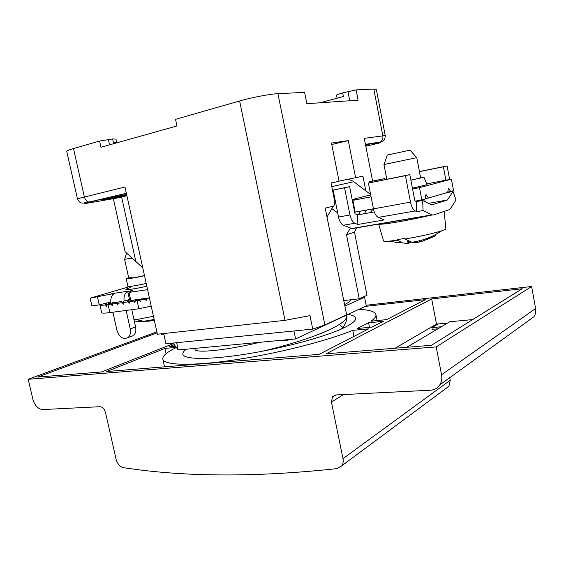 <?xml version="1.0" encoding="UTF-8"?>
<svg xmlns="http://www.w3.org/2000/svg" width="564" height="564" viewBox="0 0 564 564"><rect width="100%" height="100%" fill="white"/><g stroke="black" fill="none" stroke-linecap="round" stroke-linejoin="round"><path stroke-width="0.85" d="M372.607 181.058L364.259 138.356L385.247 135.55L376.322 89.38L373.798 89.049L356.088 89.902L358.098 100.195L306.872 103.684L304.609 92.383L277.911 93.673C270.198 93.969 251.488 97.53 239.622 100.977L175.538 119.321L176.955 125.955L100.942 147.274L99.567 141.07L73.496 148.529C68.963 149.848 66.714 150.792 66.749 151.378L77.423 198.775L124.982 187.001L157.391 334.233L285.031 320.345L309.988 315.636L312.738 329.094L324.885 324.984L346.641 314.818L325.238 208.158L333.951 205.909L332.45 207.573L327.014 217.013M163.694 333.55L165.936 343.772L312.738 329.094M161.487 333.789L161.727 334.854L163.969 334.783M331.759 144.511L348.291 140.633L331.47 143.03L339.07 181.277L331.047 183.004L334.896 202.293L333.951 205.909M365.81 190.822L362.934 176.151L339.042 181.143M348.291 140.633L355.602 177.723M360.551 211.126L358.38 214.771M350.498 228.004L346.493 234.723L359.24 298.772L343.786 300.605M366.501 210.048L364.358 213.7M356.645 227.849L354.488 232.185L346.493 234.723M354.488 232.185L366.995 295.296L359.24 298.772M365.719 145.808L366.593 145.463L365.662 145.505M356.088 89.902L342.651 92.898C338.668 93.998 336.63 94.766 336.546 95.21L337.138 98.199M342.651 92.898L343.37 96.529L319.971 102.796M119.653 142.022L113.434 142.657L112.617 138.963L99.567 141.07M116.692 142.325L115.972 139.068L112.617 138.963M126.907 195.757L117.157 198.013M126.632 194.509L101.012 199.846L106.392 199.388L126.78 195.186M113.357 198.676L125.088 251.643L142.784 267.879M106.392 199.388L106.215 198.598M370.618 194.467L352.888 181.079L349.828 179.803L346.62 179.578M337.674 212.868L331.836 208.645M370.696 194.862L352.169 199.585M333.712 196.364L334.501 196.977M415.435 201.151L425.08 199.036L425.975 194.474L428.414 198.056L447.696 192.38L448.479 188.066L450.714 191.492L453.562 190.653L451.404 179.155L419.482 187.65L412.573 188.961M371.091 196.871L352.86 200.347L355.186 212.099L373.424 208.786M352.303 200.248L355.954 199.55L352.86 200.347M451.404 179.155L426.736 183.892M412.432 188.235L427.068 184.675L423.938 177.23M421.837 199.987L419.482 187.65M450.714 191.492L447.76 192.035M354.608 211.902L355.123 211.81M428.414 198.056L425.157 198.648M420.61 177.702L423.931 177.202L410.902 180.233M420.645 177.893L410.888 180.17M173.099 343.06L178.238 349.962L176.652 342.7M363.336 296.939L364.57 297.235L366.283 305.878L295.592 338.95L178.238 349.962M295.592 338.95L293.95 330.969M364.57 297.235L344.886 306.083M149.404 297.933L146.612 298.673L146.266 298.264M146.612 298.673L146.161 300.513L144.976 299.068L141.092 299.9L140.612 301.698L139.4 300.217L135.374 300.831L134.754 299.886M111.03 304.229L112.222 305.709L110.692 303.079L111.03 304.229L107.167 304.764L106.695 306.463L105.51 304.969C101.936 305.364 100.075 305.328 99.934 304.877L101.689 312.689C101.929 313.302 104.65 313.274 109.86 312.604L138.864 308.762L151.194 306.09M146.161 300.513L144.976 299.068M141.092 299.9L140.478 299.082M140.612 301.698L138.885 299.301M138.758 299.322L139.4 300.217M133.048 300.126L134.867 302.579L135.374 300.831M112.222 305.709L112.701 303.996L112.335 302.847L116.177 302.311L116.6 303.453L112.701 303.996M116.6 303.453L117.798 304.941L118.285 303.213L117.827 302.078L121.704 301.528L122.226 302.664L118.285 303.213M122.226 302.664L123.431 304.158L123.925 302.431L123.375 301.296L126.999 300.196L127.901 301.874L123.925 302.431M127.901 301.874L129.121 303.376L129.621 301.634L128.529 299.717L130.474 299.11M133.64 301.07L129.621 301.634M134.867 302.579L133.294 300.09M129.121 303.376L128.113 301.536L128.529 299.717M128.113 301.536L126.999 300.196M123.431 304.158L122.896 303.002L123.375 301.296M121.704 301.528L122.896 303.002M117.798 304.941L117.354 303.77L117.827 302.078M116.177 302.311L117.354 303.77M111.862 304.539L112.335 302.847M110.417 302.135L110.868 303.044M110.692 303.079L108.358 303.411L110.586 302.72M107.167 304.764L106.751 303.037M105.701 303.291L106.067 303.721L106.194 303.171M106.695 306.463L106.067 303.721M105.172 303.425L105.51 304.969M262.253 351.245C292.455 344.28 323.003 334.05 336.87 325.95C343.92 321.847 347.184 318.456 346.648 315.762L346.656 315.769C347.184 318.463 343.92 321.854 336.87 325.957C323.031 334.036 292.568 344.244 262.415 351.21M346.648 315.734L346.5 315.128M369.716 182.778L369.519 181.763L373.974 180.748L384.867 178.548L385.071 179.592M373.192 208.828L370.188 212.656M354.855 223.259L343.434 225.24C341.142 224.119 339.5 221.384 338.506 217.034L333.127 190.089L349.609 186.635L354.982 213.798L357.632 214.905L357.865 224.465L354.855 223.259C352.585 222.124 350.949 219.361 349.962 214.969L344.569 187.791L349.609 186.635M343.434 225.24L351.774 228.505L353.438 228.596M380.658 180.48L380.474 179.556L384.867 178.548M456.008 200.065L450.403 208.701L449.219 209.716L433.519 214.983L432.003 214.842L423.063 210.548L422.676 200.46L431.608 204.922L447.393 200.001L453.061 191.471L456.008 200.065M409.196 218.902L399.171 220.609M357.865 224.465L384.176 219.932L378.289 217.401C376.061 216.216 374.44 213.368 373.439 208.87L410.507 202.131C411.509 206.762 413.081 209.695 415.224 210.936L378.289 217.401M373.439 208.87L368.391 183.081L409.824 174.614L414.857 200.862L416.359 201.602L416.733 211.648L415.224 210.936M416.733 211.648L423.063 210.548M344.569 187.791L333.127 190.089M357.632 214.905L374.277 211.923M416.359 201.602L422.676 200.46M409.824 174.614L405.417 175.644L410.507 202.131M368.391 183.081L405.417 175.644M428.506 203.371L447.393 200.001M447.033 192.578L453.061 191.471M380.474 179.556L369.519 181.763M451.82 191.168L451.891 191.682M449.649 179.493L447.104 165.929L443.367 166.796L445.891 180.212M419.454 171.625L443.367 166.796M419.433 171.512L447.104 165.929M110.918 303.361C110.311 298.567 111.51 295.247 114.52 293.4L90.148 298.152L127.965 287.125M147.585 289.663L128.987 292.413L132.321 290.502L127.704 291.44C124.82 293.209 123.608 296.424 124.08 301.106M129.861 299.301L130.446 298.983M128.987 292.413L130.77 300.443L149.375 297.827M97.487 297.066L99.25 304.877L91.904 305.907L90.148 298.152M99.25 304.877L110.748 302.057M144.511 275.704C133.774 278.059 127.668 279.067 126.195 278.736L128.662 277.671M112.892 312.202L116.981 330.441C119.42 337.321 123.065 339.718 127.922 337.624L133.287 335.679C135.543 333.775 136.319 330.885 135.607 327.014L131.764 309.699M126.124 310.447L130.235 328.904C130.954 332.802 130.185 335.707 127.922 337.624M130.658 336.63L133.287 335.679M144.476 275.549C135.332 277.566 130.094 278.44 128.775 278.172L132.131 276.903M432.116 214.891C421.209 217.528 409.52 219.918 397.056 222.068C385.903 223.922 379.784 224.599 378.691 224.091M383.52 240.906L383.541 240.983C383.767 241.357 385.268 241.448 388.06 241.272L397.641 240.186L397.528 239.58L404.804 238.438L404.973 239.037C420.54 236.323 432.771 233.588 441.675 230.831C444.39 229.929 445.786 229.266 445.856 228.829L445.849 228.751M434.992 234.85L435.584 235.78L422.725 241.089L419.404 242.012L420.934 241.068L418.213 242.28L415.809 242.647L411.946 242.238L404.973 239.037M434.914 236.133L427.526 239.312M423.832 240.313L423.606 239.615M423.19 239.742L423.381 240.299M409.048 241.272L409.055 242.386L411.734 242.182M409.055 242.386L408.378 242.379M396.273 242.562L395.54 242.485M397.641 240.186L402.442 242.858L408.477 243.803M420.681 178.083L416.789 157.645L383.943 164.533L386.798 179.246M416.676 157.659L410.148 150.221L409.14 150.348L387.278 155.058L384.049 164.505M133.929 319.443L136.164 319.139L136.312 319.598L153.443 316.277M154.275 320.056L149.065 321.198L143.707 321.29L136.312 319.598M134.288 321.064L144.003 321.804L145.04 321.374M132.293 258.108L124.588 259.285L128.888 278.679M281.612 340.261L285.278 340.578L292.596 339.232M176.285 347.339L164.935 348.432L106.61 371.521L319.069 354.368L368.673 328.84L352.747 330.37L353.959 336.412M352.747 330.37C325.978 341.262 275.528 353.945 233.306 360.107C191.006 366.297 163.856 365.253 162.827 359.099C162.432 355.94 166.958 352.07 176.398 347.487M156.87 331.858L28.2 379.283L436.205 346.909L531.612 286.505L366.156 305.251M157.095 332.873L37.619 377.083L101.598 371.923L173.508 343.603M326.218 353.79L431.664 298.934L522.236 288.74L431.418 345.302L326.218 353.79M186.303 349.201C183.723 351.118 182.567 352.796 182.835 354.227C183.667 359.663 209.653 360.001 247.413 353.868C285.116 347.776 327.028 336.229 344.794 327.409L344.893 327.36C352.528 323.553 356.103 320.479 355.637 318.131C355.2 316.355 352.641 315.135 347.953 314.451M358.817 309.368C369.314 309.791 375.018 311.532 375.92 314.585C376.294 316.39 374.651 318.597 371.006 321.205L386.587 319.619L425.418 299.632L365.127 306.421M368.588 322.784L383.323 321.304L372.127 327.064L357.188 328.516L368.588 322.784L369.49 327.317M175.425 346.183L169.059 346.797L174.332 344.71M335.34 395.026L332.513 396.732L336.095 394.934L430.36 390.232C434.414 389.95 437.551 388.173 439.786 384.902C441.64 381.941 442.232 378.55 441.556 374.75L436.205 346.909M332.513 396.732L331.428 402.026L342.982 458.659C343.511 461.458 343.095 463.848 341.735 465.836L336.962 468.628C255.795 477.356 184.71 477.052 123.692 467.711C119.998 466.816 117.474 464.024 116.128 459.343L105.405 412.157C104.368 408.745 102.549 406.926 99.955 406.707L42.808 409.563C38.14 409.14 34.834 405.713 32.888 399.291L28.2 379.283M528.179 320.888L533.96 316.707C535.567 314.268 536.117 311.547 535.61 308.529L531.612 286.505M446.061 388.377L448.993 386.192L450.227 380.27L449.734 377.697M472.717 319.577L449.712 321.776L406.827 347.29M447.583 323.045L436.494 324.103L395.047 348.235M447.421 323.144L438.073 324.025L431.911 327.628L432.243 329.327L437.897 328.805M436.494 324.103L431.664 298.934M431.911 327.628L441.351 326.753M172.098 343.159L172.295 344.082M164.935 348.432L166.084 353.677M73.496 148.529L84.318 196.758C85.164 199.804 86.736 201.567 89.034 202.039L89.944 202.011C83.056 203.674 83.049 203.928 89.923 202.772L89.577 202.828M285.031 320.345L239.622 100.977M277.911 93.673L324.885 324.984M365.514 144.751L378.768 142.692L380.312 142.043C382.378 140.556 383.217 138.441 382.829 135.705L373.798 89.049M365.796 146.203L371.267 144.962C379.988 142.946 382.484 142.191 378.768 142.692M349.743 100.766L347.925 91.474M108.344 139.371L109.557 144.856M126.406 193.48L89.944 202.011M89.923 202.772L117.495 197.957M135.783 261.238L121.605 197.005M353.832 181.721L331.766 186.613M344.597 304.63C348.199 302.741 350.406 301.106 351.217 299.724M138.864 308.762L137.059 300.591M108.076 304.645L109.86 312.604M260.018 342.285C219.615 351.823 190.561 353.409 195.581 348.333M340.275 325.639L343.772 327.903M341.389 328.995L342.806 327.183M351.774 228.505L432.003 214.842M338.506 217.034L349.962 214.969M115.077 293.146L128.578 291.137M130.601 287.555C119.053 290.876 130.453 290.023 146.823 286.223M123.128 302.17L122.317 302.283M117.587 302.946L116.776 303.058M112.095 303.714L111.291 303.827M129.48 299.421L127.704 291.44M127.901 288.014L127.894 286.371C129.382 286.794 135.494 285.821 146.217 283.452M112.264 295.444L111.855 293.604M130.235 328.904L135.607 327.014M426.229 239.742L425.841 238.861M407.8 240.694L407.962 243.845M143.989 321.311L144.003 321.804M441.556 374.75L535.61 308.529M342.982 458.659L450.227 380.27M343.624 394.553L331.428 402.026M365.43 144.342L380.312 142.043C382.434 140.915 385.015 141.712 385.247 135.55M126.364 193.29L89.034 202.039C82.781 202.744 80.744 205.204 77.423 198.775M340.684 329.305C346.021 325.343 347.65 317.645 346.656 315.769M342.39 327.635L341.692 328.861M432.32 214.969L352.119 228.617M126.195 278.736L127.894 286.371M445.856 228.829L444.157 211.415M383.541 240.983L378.663 224.098M411.946 242.238C422.704 240.736 432.616 236.929 441.675 230.831M423.085 239.778L423.226 240.208M388.06 241.272L402.442 242.858M408.28 240.927L408.477 243.81M425.185 201.715L424.699 199.148M143.707 321.29L154.148 319.485M134.302 321.142L134.747 321.184M126.632 253.024L124.651 259.207M282.24 340.593L281.718 340.247M164.533 366.84L162.827 359.099M341.735 465.836L448.993 386.192M439.786 384.902L533.96 316.707M377.104 320.585L375.92 314.585"/></g></svg>
